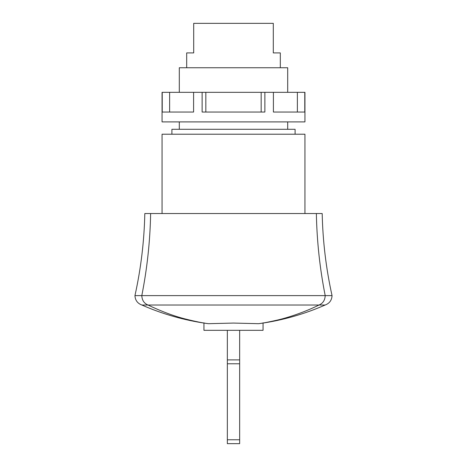 <?xml version="1.0" encoding="UTF-8"?>
<svg xmlns="http://www.w3.org/2000/svg" width="467" height="467" viewBox="0 0 467 467"><rect width="100%" height="100%" fill="white"/><g stroke="black" fill="none" stroke-linecap="round" stroke-linejoin="round"><path stroke-width="0.7" d="M287.701 92.332L287.701 67.744L179.299 67.744L179.299 92.332M261.164 92.332L304.945 92.332L304.945 121.899L162.055 121.899L162.055 92.332L261.164 92.332L261.164 112.039M297.368 92.332L297.368 112.039M205.836 92.332L205.836 112.039M169.632 92.332L169.632 112.039M304.776 92.332L304.776 112.039L273.405 112.039L273.405 92.332M202.129 92.332L202.129 112.039L264.871 112.039L264.871 92.332M193.595 92.332L193.595 112.039L162.224 112.039L162.224 92.332M280.311 67.744L280.311 52.911L273.3 52.911L273.3 23.35L193.7 23.35L193.7 52.911L186.689 52.911L186.689 67.744M295.091 134.216L295.091 129.289L171.909 129.289L171.909 134.216M304.945 213.542L304.945 134.216L162.055 134.216L162.055 213.542M316.363 213.542L322.189 213.542C322.785 241.223 326.065 268.583 332.049 295.617L325.201 295.617C319.837 268.554 316.895 241.194 316.363 213.542L150.637 213.542C150.105 241.2 147.163 268.554 141.799 295.617L134.951 295.617C140.935 268.583 144.215 241.223 144.811 213.542L150.637 213.542M332.049 295.617C331.792 300.246 329.498 303.375 325.16 305.015L319.025 305.015C322.925 303.363 324.979 300.228 325.201 295.617L141.799 295.617C142.021 300.234 144.081 303.363 147.975 305.015L141.84 305.015C137.502 303.375 135.208 300.246 134.951 295.617M325.16 305.015C304.502 314.069 283.008 320.204 260.679 323.421L258.549 323.689C262.886 323.17 269.237 321.95 277.591 320.029C287.036 317.846 303.568 312.68 319.025 305.015L147.975 305.015C161.506 311.436 173.823 316.06 184.938 318.885C194.873 321.401 202.713 323.001 208.451 323.689L206.321 323.421C183.992 320.204 162.498 314.069 141.84 305.015M258.549 323.689L233.5 323.065L208.451 323.689M263.061 322.82L263.061 330.321L203.939 330.321L203.939 322.82M239.659 439.762L227.341 439.762L227.341 443.65L239.659 443.65L239.659 330.321M227.341 439.762L227.341 330.321M239.659 359.888L227.341 359.888M239.659 363.775L227.341 363.775M179.299 121.899L179.299 129.289M287.701 121.899L287.701 129.289"/></g></svg>
